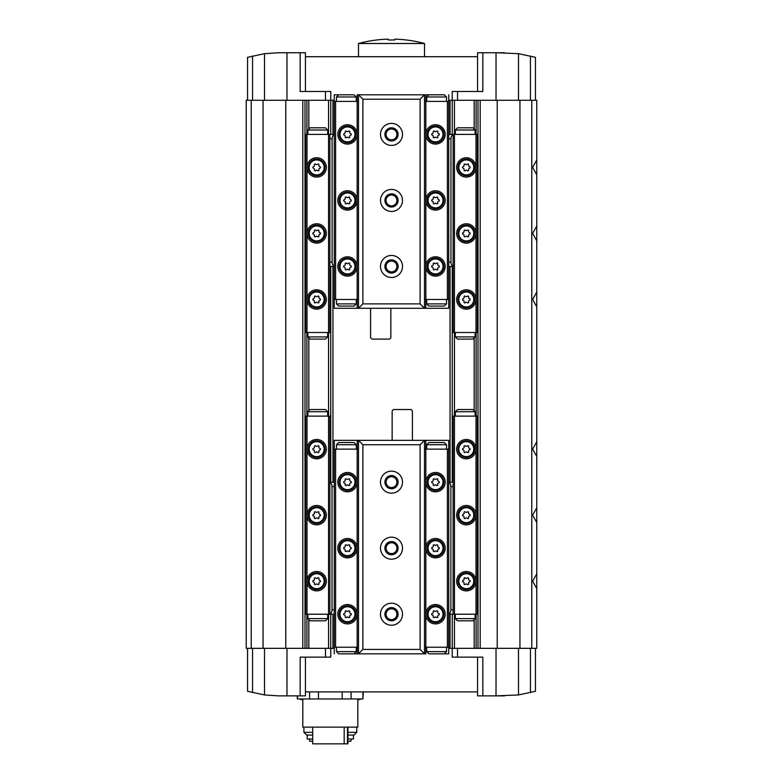 <?xml version="1.0" encoding="UTF-8"?>
<svg xmlns="http://www.w3.org/2000/svg" width="783" height="783" viewBox="0 0 783 783"><rect width="100%" height="100%" fill="white"/><g stroke="black" fill="none" stroke-linecap="round" stroke-linejoin="round"><path stroke-width="1.17" d="M450.049 134.412L450.049 100.293L448.728 100.293M334.272 100.293L246.234 100.293L246.234 648.334L251.226 648.334L251.226 100.293M531.774 648.334L531.774 100.293L536.766 100.293L536.766 433.733L536.766 100.293L536.766 160.065L532.636 167.396L536.766 174.785L536.766 226.091L532.636 233.422L536.766 240.812L536.766 292.118L532.636 299.458L536.766 306.838L536.766 441.788L532.636 449.119L536.766 456.499L536.766 507.815L532.636 515.145L536.766 522.525L536.766 573.841L532.636 581.172L536.766 588.562L536.766 648.334L448.728 648.334M334.272 648.334L332.951 648.334L332.951 614.215M312.711 727.123L312.711 743.85L347.926 743.85L347.926 727.123M347.466 727.123L347.466 743.85M344.177 727.123L344.177 743.85M302.806 699.836L299.184 698.955M357.821 699.836L361.443 698.955M297.295 695.872L297.295 698.955L297.706 695.872M362.921 691.908L362.921 698.955L342.171 698.955L342.171 691.908M351.068 698.955L351.068 691.908M362.921 698.955L363.332 691.908M247.555 100.293L247.555 57.345L264.507 53.665L278.376 52.755L286.979 52.755L278.376 52.755L286.979 52.755L286.979 100.293M247.555 648.334L247.555 691.272L264.507 694.952L278.376 695.872L286.979 695.872L278.376 695.872L286.979 695.872L286.979 648.334M504.624 52.755L496.021 52.755L518.493 53.665L535.445 57.345L535.445 100.293M504.624 695.872L496.021 695.872L518.493 694.952L535.445 691.272L535.445 648.334M305.439 91.494L305.439 52.755L286.979 52.755M496.021 648.334L496.021 695.872L477.561 695.872L477.561 657.133M496.021 100.293L496.021 52.755L477.561 52.755L477.561 91.494M482.837 52.755L482.837 91.494L452.222 91.494L452.222 100.293L450.049 100.293M531.774 100.293L452.222 100.293L452.251 134.412M477.561 691.908L305.439 691.908M482.837 695.872L482.837 657.133L452.222 657.133L452.251 614.215M305.439 657.133L305.439 695.872L300.163 695.872L300.163 657.133L330.778 657.133L330.778 648.334L251.226 648.334M300.163 695.872L286.979 695.872M330.749 614.215L330.749 648.334L332.951 648.334M536.766 648.334L536.766 464.554L536.766 648.334M536.766 159.938L536.766 174.903M536.766 225.964L536.766 240.929M536.766 292L536.766 306.838M536.766 456.626L536.766 441.661M536.766 507.687L536.766 522.653M536.766 573.714L536.766 588.679M536.766 433.733L536.766 464.554M478.002 648.334L478.002 100.293M452.251 482.162L452.251 266.465M330.749 482.162L330.749 266.465M330.749 134.412L330.778 91.494L300.163 91.494L300.163 52.755M304.998 648.334L304.998 100.293M305.439 56.719L477.561 56.719M302.806 698.955L302.806 727.123L357.821 727.123L357.821 698.955M342.171 698.955L318.466 698.955L318.466 691.908M297.706 698.955L318.466 698.955M309.559 698.955L309.559 691.908M309.628 739.005L309.628 741.207L312.711 741.207M347.926 741.207L350.999 741.207L350.999 739.005M307.2 735.051L307.2 739.005L312.711 739.005M347.926 739.005L353.427 739.005L353.427 735.051M312.711 732.35L303.902 732.35L306.603 735.051L312.711 735.051M347.926 735.051L354.024 735.051L356.725 732.35L356.725 727.123M347.926 732.35L356.725 732.35M303.902 732.35L303.902 727.123M358.487 43.505L424.513 43.505A126.004 126.004 0 0 0 394.798 39.15L394.798 39.962L388.202 39.962L388.202 39.15A126.004 126.004 0 0 0 358.487 43.505L358.487 56.719M476.015 416.125L476.015 449.139A9.68 9.68 0 0 1 466.335 458.828A9.68 9.68 0 0 1 456.646 449.139A9.68 9.68 0 0 1 466.335 439.459A9.68 9.68 0 0 1 476.015 449.139L476.015 515.175A9.68 9.68 0 0 1 466.335 524.855A9.68 9.68 0 0 1 456.646 515.175A9.68 9.68 0 0 1 466.335 505.485A9.68 9.68 0 0 1 476.015 515.175L476.015 581.201A9.68 9.68 0 0 1 466.335 590.881A9.68 9.68 0 0 1 456.646 581.201A9.68 9.68 0 0 1 466.335 571.512A9.68 9.68 0 0 1 476.015 581.201L476.015 614.215L477.336 614.215L477.336 416.125L453.122 416.125L453.122 614.215L448.728 614.215M476.015 614.215L454.443 614.215L454.443 332.491L453.122 332.491L453.122 134.412L454.443 134.412L454.443 332.491L477.336 332.491L477.336 134.412L476.015 134.412L476.015 332.491M454.443 648.334L454.443 614.215L453.122 614.215M306.985 416.125L305.664 416.125L305.664 614.215L306.985 614.215L306.985 416.125L328.557 416.125L328.557 332.491L305.664 332.491L305.664 134.412L306.985 134.412L306.985 332.491M334.272 614.215L329.878 614.215L329.878 416.125L328.557 416.125L328.557 614.215L306.985 614.215M329.878 614.215L328.557 614.215L328.557 648.334M306.985 515.175A9.68 9.68 0 0 1 316.665 505.485A9.68 9.68 0 0 1 326.354 515.175A9.68 9.68 0 0 1 316.665 524.855A9.68 9.68 0 0 1 306.985 515.175M306.985 449.139A9.68 9.68 0 0 1 316.665 439.459A9.68 9.68 0 0 1 326.354 449.139A9.68 9.68 0 0 1 316.665 458.828A9.68 9.68 0 0 1 306.985 449.139M306.985 581.201A9.68 9.68 0 0 1 316.665 571.512A9.68 9.68 0 0 1 326.354 581.201A9.68 9.68 0 0 1 316.665 590.881A9.68 9.68 0 0 1 306.985 581.201M476.015 167.425A9.68 9.68 0 0 0 466.335 157.735A9.68 9.68 0 0 0 456.646 167.425A9.68 9.68 0 0 0 466.335 177.105A9.68 9.68 0 0 0 476.015 167.425M476.015 299.478A9.68 9.68 0 0 0 466.335 289.798A9.68 9.68 0 0 0 456.646 299.478A9.68 9.68 0 0 0 466.335 309.168A9.68 9.68 0 0 0 476.015 299.478M476.015 233.451A9.68 9.68 0 0 0 466.335 223.762A9.68 9.68 0 0 0 456.646 233.451A9.68 9.68 0 0 0 466.335 243.131A9.68 9.68 0 0 0 476.015 233.451M476.015 134.412L454.443 134.412L454.443 100.293M328.557 100.293L328.557 134.412L329.878 134.412L329.878 332.491L328.557 332.491L328.557 134.412L306.985 134.412M306.985 167.425A9.68 9.68 0 0 0 316.665 177.105A9.68 9.68 0 0 0 326.354 167.425A9.68 9.68 0 0 0 316.665 157.735A9.68 9.68 0 0 0 306.985 167.425M306.985 233.451A9.68 9.68 0 0 0 316.665 243.131A9.68 9.68 0 0 0 326.354 233.451A9.68 9.68 0 0 0 316.665 223.762A9.68 9.68 0 0 0 306.985 233.451M306.985 299.478A9.68 9.68 0 0 0 316.665 309.168A9.68 9.68 0 0 0 326.354 299.478A9.68 9.68 0 0 0 316.665 289.798A9.68 9.68 0 0 0 306.985 299.478M455.324 134.412L455.324 130.007L475.134 130.007L475.134 134.412M455.324 130.007L457.526 127.805L472.932 127.805L475.134 130.007M475.134 336.896L455.324 336.896L457.526 339.098L472.932 339.098L475.134 336.896L475.134 332.491M455.324 336.896L455.324 332.491M455.324 416.125L455.324 411.731L475.134 411.731L475.134 416.125M455.324 411.731L457.526 409.529L472.932 409.529L475.134 411.731M475.134 618.619L455.324 618.619L457.526 620.821L472.932 620.821L475.134 618.619L475.134 614.215M455.324 618.619L455.324 614.215M466.335 440.78A8.368 8.368 0 0 1 473.578 453.328A8.368 8.368 0 0 1 459.092 453.328A8.368 8.368 0 0 1 466.335 440.78A8.368 8.368 0 0 1 473.578 453.328A8.368 8.368 0 0 1 459.092 453.328A8.368 8.368 0 0 1 466.335 440.78M465.356 445.948A0.773 0.773 0 0 0 464.055 446.692A1.351 1.351 0 0 1 463.076 448.395A0.773 0.773 0 0 0 463.076 449.892A1.351 1.351 0 0 1 464.055 451.595A0.773 0.773 0 0 0 465.356 452.339A1.351 1.351 0 0 1 467.314 452.339A0.773 0.773 0 0 0 468.616 451.595A1.351 1.351 0 0 1 469.594 449.892A0.773 0.773 0 0 0 469.594 448.395A1.351 1.351 0 0 1 468.616 446.692A0.773 0.773 0 0 0 467.314 445.948A1.351 1.351 0 0 1 465.356 445.948M466.335 506.807A8.368 8.368 0 0 1 473.578 519.354A8.368 8.368 0 0 1 459.092 519.354A8.368 8.368 0 0 1 466.335 506.807A8.368 8.368 0 0 1 473.578 519.354A8.368 8.368 0 0 1 459.092 519.354A8.368 8.368 0 0 1 466.335 506.807M465.356 511.974A0.773 0.773 0 0 0 464.055 512.728A1.351 1.351 0 0 1 463.076 514.421A0.773 0.773 0 0 0 463.076 515.919A1.351 1.351 0 0 1 464.055 517.622A0.773 0.773 0 0 0 465.356 518.366A1.351 1.351 0 0 1 467.314 518.366A0.773 0.773 0 0 0 468.616 517.622A1.351 1.351 0 0 1 469.594 515.919A0.773 0.773 0 0 0 469.594 514.421A1.351 1.351 0 0 1 468.616 512.728A0.773 0.773 0 0 0 467.314 511.974A1.351 1.351 0 0 1 465.356 511.974M466.335 572.833A8.368 8.368 0 0 1 473.578 585.381A8.368 8.368 0 0 1 459.092 585.381A8.368 8.368 0 0 1 466.335 572.833A8.368 8.368 0 0 1 473.578 585.381A8.368 8.368 0 0 1 459.092 585.381A8.368 8.368 0 0 1 466.335 572.833M465.356 578.001A0.773 0.773 0 0 0 464.055 578.754A1.351 1.351 0 0 1 463.076 580.448A0.773 0.773 0 0 0 463.076 581.945A1.351 1.351 0 0 1 464.055 583.648A0.773 0.773 0 0 0 465.356 584.402A1.351 1.351 0 0 1 467.314 584.402A0.773 0.773 0 0 0 468.616 583.648A1.351 1.351 0 0 1 469.594 581.945A0.773 0.773 0 0 0 469.594 580.448A1.351 1.351 0 0 1 468.616 578.754A0.773 0.773 0 0 0 467.314 578.001A1.351 1.351 0 0 1 465.356 578.001M466.335 291.119A8.368 8.368 0 0 1 473.578 303.657A8.368 8.368 0 0 1 459.092 303.657A8.368 8.368 0 0 1 466.335 291.119A8.368 8.368 0 0 1 473.578 303.657A8.368 8.368 0 0 1 459.092 303.657A8.368 8.368 0 0 1 466.335 291.119M465.356 296.277A0.773 0.773 0 0 0 464.055 297.031A1.351 1.351 0 0 1 463.076 298.734A0.773 0.773 0 0 0 463.076 300.232A1.351 1.351 0 0 1 464.055 301.925A0.773 0.773 0 0 0 465.356 302.678A1.351 1.351 0 0 1 467.314 302.678A0.773 0.773 0 0 0 468.616 301.925A1.351 1.351 0 0 1 469.594 300.232A0.773 0.773 0 0 0 469.594 298.734A1.351 1.351 0 0 1 468.616 297.031A0.773 0.773 0 0 0 467.314 296.277A1.351 1.351 0 0 1 465.356 296.277M466.335 225.083A8.368 8.368 0 0 1 473.578 237.631A8.368 8.368 0 0 1 459.092 237.631A8.368 8.368 0 0 1 466.335 225.083A8.368 8.368 0 0 1 473.578 237.631A8.368 8.368 0 0 1 459.092 237.631A8.368 8.368 0 0 1 466.335 225.083M465.356 230.251A0.773 0.773 0 0 0 464.055 231.005A1.351 1.351 0 0 1 463.076 232.698A0.773 0.773 0 0 0 463.076 234.195A1.351 1.351 0 0 1 464.055 235.898A0.773 0.773 0 0 0 465.356 236.652A1.351 1.351 0 0 1 467.314 236.652A0.773 0.773 0 0 0 468.616 235.898A1.351 1.351 0 0 1 469.594 234.195A0.773 0.773 0 0 0 469.594 232.698A1.351 1.351 0 0 1 468.616 231.005A0.773 0.773 0 0 0 467.314 230.251A1.351 1.351 0 0 1 465.356 230.251M466.335 159.057A8.368 8.368 0 0 1 473.578 171.604A8.368 8.368 0 0 1 459.092 171.604A8.368 8.368 0 0 1 466.335 159.057A8.368 8.368 0 0 1 473.578 171.604A8.368 8.368 0 0 1 459.092 171.604A8.368 8.368 0 0 1 466.335 159.057M465.356 164.224A0.773 0.773 0 0 0 464.055 164.978A1.351 1.351 0 0 1 463.076 166.671A0.773 0.773 0 0 0 463.076 168.169A1.351 1.351 0 0 1 464.055 169.872A0.773 0.773 0 0 0 465.356 170.616A1.351 1.351 0 0 1 467.314 170.616A0.773 0.773 0 0 0 468.616 169.872A1.351 1.351 0 0 1 469.594 168.169A0.773 0.773 0 0 0 469.594 166.671A1.351 1.351 0 0 1 468.616 164.978A0.773 0.773 0 0 0 467.314 164.224A1.351 1.351 0 0 1 465.356 164.224M307.866 134.412L307.866 130.007L327.676 130.007L327.676 134.412M307.866 130.007L310.068 127.805L325.474 127.805L327.676 130.007M327.676 336.896L307.866 336.896L310.068 339.098L325.474 339.098L327.676 336.896L327.676 332.491M307.866 336.896L307.866 332.491M307.866 416.125L307.866 411.731L327.676 411.731L327.676 416.125M307.866 411.731L310.068 409.529L325.474 409.529L327.676 411.731M327.676 618.619L307.866 618.619L310.068 620.821L325.474 620.821L327.676 618.619L327.676 614.215M307.866 618.619L307.866 614.215M316.665 440.78A8.368 8.368 0 0 1 323.908 453.328A8.368 8.368 0 0 1 309.422 453.328A8.368 8.368 0 0 1 316.665 440.78A8.368 8.368 0 0 1 323.908 453.328A8.368 8.368 0 0 1 309.422 453.328A8.368 8.368 0 0 1 316.665 440.78M315.686 445.948A0.773 0.773 0 0 0 314.384 446.692A1.351 1.351 0 0 1 313.406 448.395A0.773 0.773 0 0 0 313.406 449.892A1.351 1.351 0 0 1 314.384 451.595A0.773 0.773 0 0 0 315.686 452.339A1.351 1.351 0 0 1 317.644 452.339A0.773 0.773 0 0 0 318.945 451.595A1.351 1.351 0 0 1 319.924 449.892A0.773 0.773 0 0 0 319.924 448.395A1.351 1.351 0 0 1 318.945 446.692A0.773 0.773 0 0 0 317.644 445.948A1.351 1.351 0 0 1 315.686 445.948M316.665 506.807A8.368 8.368 0 0 1 323.908 519.354A8.368 8.368 0 0 1 309.422 519.354A8.368 8.368 0 0 1 316.665 506.807A8.368 8.368 0 0 1 323.908 519.354A8.368 8.368 0 0 1 309.422 519.354A8.368 8.368 0 0 1 316.665 506.807M315.686 511.974A0.773 0.773 0 0 0 314.384 512.728A1.351 1.351 0 0 1 313.406 514.421A0.773 0.773 0 0 0 313.406 515.919A1.351 1.351 0 0 1 314.384 517.622A0.773 0.773 0 0 0 315.686 518.366A1.351 1.351 0 0 1 317.644 518.366A0.773 0.773 0 0 0 318.945 517.622A1.351 1.351 0 0 1 319.924 515.919A0.773 0.773 0 0 0 319.924 514.421A1.351 1.351 0 0 1 318.945 512.728A0.773 0.773 0 0 0 317.644 511.974A1.351 1.351 0 0 1 315.686 511.974M316.665 572.833A8.368 8.368 0 0 1 323.908 585.381A8.368 8.368 0 0 1 309.422 585.381A8.368 8.368 0 0 1 316.665 572.833A8.368 8.368 0 0 1 323.908 585.381A8.368 8.368 0 0 1 309.422 585.381A8.368 8.368 0 0 1 316.665 572.833M315.686 578.001A0.773 0.773 0 0 0 314.384 578.754A1.351 1.351 0 0 1 313.406 580.448A0.773 0.773 0 0 0 313.406 581.945A1.351 1.351 0 0 1 314.384 583.648A0.773 0.773 0 0 0 315.686 584.402A1.351 1.351 0 0 1 317.644 584.402A0.773 0.773 0 0 0 318.945 583.648A1.351 1.351 0 0 1 319.924 581.945A0.773 0.773 0 0 0 319.924 580.448A1.351 1.351 0 0 1 318.945 578.754A0.773 0.773 0 0 0 317.644 578.001A1.351 1.351 0 0 1 315.686 578.001M316.665 291.119A8.368 8.368 0 0 1 323.908 303.657A8.368 8.368 0 0 1 309.422 303.657A8.368 8.368 0 0 1 316.665 291.119A8.368 8.368 0 0 1 323.908 303.657A8.368 8.368 0 0 1 309.422 303.657A8.368 8.368 0 0 1 316.665 291.119M315.686 296.277A0.773 0.773 0 0 0 314.384 297.031A1.351 1.351 0 0 1 313.406 298.734A0.773 0.773 0 0 0 313.406 300.232A1.351 1.351 0 0 1 314.384 301.925A0.773 0.773 0 0 0 315.686 302.678A1.351 1.351 0 0 1 317.644 302.678A0.773 0.773 0 0 0 318.945 301.925A1.351 1.351 0 0 1 319.924 300.232A0.773 0.773 0 0 0 319.924 298.734A1.351 1.351 0 0 1 318.945 297.031A0.773 0.773 0 0 0 317.644 296.277A1.351 1.351 0 0 1 315.686 296.277M316.665 225.083A8.368 8.368 0 0 1 323.908 237.631A8.368 8.368 0 0 1 309.422 237.631A8.368 8.368 0 0 1 316.665 225.083A8.368 8.368 0 0 1 323.908 237.631A8.368 8.368 0 0 1 309.422 237.631A8.368 8.368 0 0 1 316.665 225.083M315.686 230.251A0.773 0.773 0 0 0 314.384 231.005A1.351 1.351 0 0 1 313.406 232.698A0.773 0.773 0 0 0 313.406 234.195A1.351 1.351 0 0 1 314.384 235.898A0.773 0.773 0 0 0 315.686 236.652A1.351 1.351 0 0 1 317.644 236.652A0.773 0.773 0 0 0 318.945 235.898A1.351 1.351 0 0 1 319.924 234.195A0.773 0.773 0 0 0 319.924 232.698A1.351 1.351 0 0 1 318.945 231.005A0.773 0.773 0 0 0 317.644 230.251A1.351 1.351 0 0 1 315.686 230.251M316.665 159.057A8.368 8.368 0 0 1 323.908 171.604A8.368 8.368 0 0 1 309.422 171.604A8.368 8.368 0 0 1 316.665 159.057A8.368 8.368 0 0 1 323.908 171.604A8.368 8.368 0 0 1 309.422 171.604A8.368 8.368 0 0 1 316.665 159.057M315.686 164.224A0.773 0.773 0 0 0 314.384 164.978A1.351 1.351 0 0 1 313.406 166.671A0.773 0.773 0 0 0 313.406 168.169A1.351 1.351 0 0 1 314.384 169.872A0.773 0.773 0 0 0 315.686 170.616A1.351 1.351 0 0 1 317.644 170.616A0.773 0.773 0 0 0 318.945 169.872A1.351 1.351 0 0 1 319.924 168.169A0.773 0.773 0 0 0 319.924 166.671A1.351 1.351 0 0 1 318.945 164.978A0.773 0.773 0 0 0 317.644 164.224A1.351 1.351 0 0 1 315.686 164.224M444.323 653.834L446.525 651.632L426.715 651.632L428.918 653.834L448.728 653.834L448.728 440.34L358.487 440.34L362.891 444.744L420.109 444.744L424.513 440.34L424.513 653.834L420.109 649.43L420.109 444.744M358.487 449.139L357.165 449.139L357.165 440.34L334.272 440.34L334.272 449.139L335.594 449.139L335.594 647.228L334.272 647.228L334.272 449.139M357.165 440.34L358.487 440.34L358.487 653.834L362.891 649.43L362.891 444.744M391.5 471.151A11.001 11.001 0 0 1 401.033 487.662A11.001 11.001 0 0 1 381.967 487.662A11.001 11.001 0 0 1 391.5 471.151M391.5 537.177A11.001 11.001 0 0 1 401.033 553.689A11.001 11.001 0 0 1 381.967 553.689A11.001 11.001 0 0 1 391.5 537.177M391.5 603.213A11.001 11.001 0 0 1 401.033 619.715A11.001 11.001 0 0 1 381.967 619.715A11.001 11.001 0 0 1 391.5 603.213M420.109 649.43L362.891 649.43M448.728 647.228L425.835 647.228L425.835 653.834L354.082 653.834L356.285 651.632L356.285 647.228M334.272 653.834L334.272 647.228M412.406 440.34L412.406 410.85L411.085 409.529L393.477 409.529L392.156 410.85L392.156 440.34M391.5 607.608A6.607 6.607 0 0 1 397.216 617.513A6.607 6.607 0 0 1 385.784 617.513A6.607 6.607 0 0 1 391.5 607.608M391.5 608.802A5.412 5.412 0 0 1 396.188 616.916A5.412 5.412 0 0 1 386.812 616.916A5.412 5.412 0 0 1 391.5 608.802M391.5 541.582A6.607 6.607 0 0 1 397.216 551.486A6.607 6.607 0 0 1 385.784 551.486A6.607 6.607 0 0 1 391.5 541.582M391.5 542.776A5.412 5.412 0 0 1 396.188 550.889A5.412 5.412 0 0 1 386.812 550.889A5.412 5.412 0 0 1 391.5 542.776M391.5 475.555A6.607 6.607 0 0 1 397.216 485.46A6.607 6.607 0 0 1 385.784 485.46A6.607 6.607 0 0 1 391.5 475.555M391.5 476.749A5.412 5.412 0 0 1 396.188 484.863A5.412 5.412 0 0 1 386.812 484.863A5.412 5.412 0 0 1 391.5 476.749M448.728 449.139L424.513 449.139M447.406 647.228L447.406 449.139M424.513 647.228L425.835 647.228L425.835 614.215A9.68 9.68 0 0 1 435.514 604.535A9.68 9.68 0 0 1 445.204 614.215A9.68 9.68 0 0 1 435.514 623.894A9.68 9.68 0 0 1 425.835 614.215L425.835 548.188A9.68 9.68 0 0 1 435.514 538.498A9.68 9.68 0 0 1 445.204 548.188A9.68 9.68 0 0 1 435.514 557.868A9.68 9.68 0 0 1 425.835 548.188L425.835 482.162A9.68 9.68 0 0 1 435.514 472.472A9.68 9.68 0 0 1 445.204 482.162A9.68 9.68 0 0 1 435.514 491.841A9.68 9.68 0 0 1 425.835 482.162L425.835 440.34M358.487 647.228L357.165 647.228L357.165 449.139L335.594 449.139M357.165 548.188A9.68 9.68 0 0 1 347.486 557.868A9.68 9.68 0 0 1 337.796 548.188A9.68 9.68 0 0 1 347.486 538.498A9.68 9.68 0 0 1 357.165 548.188M357.165 614.215A9.68 9.68 0 0 1 347.486 623.894A9.68 9.68 0 0 1 337.796 614.215A9.68 9.68 0 0 1 347.486 604.535A9.68 9.68 0 0 1 357.165 614.215M357.165 482.162A9.68 9.68 0 0 1 347.486 491.841A9.68 9.68 0 0 1 337.796 482.162A9.68 9.68 0 0 1 347.486 472.472A9.68 9.68 0 0 1 357.165 482.162M357.165 653.834L357.165 647.228L335.594 647.228M426.715 449.139L426.715 444.744L446.525 444.744L446.525 449.139M426.715 444.744L428.918 442.542L444.323 442.542L446.525 444.744M426.715 651.632L426.715 647.228M336.475 449.139L336.475 444.744L356.285 444.744L356.285 449.139M336.475 444.744L338.677 442.542L354.082 442.542L356.285 444.744M356.285 651.632L336.475 651.632L338.677 653.834L354.082 653.834M336.475 651.632L336.475 647.228M435.514 605.846A8.368 8.368 0 0 1 442.757 618.394A8.368 8.368 0 0 1 428.272 618.394A8.368 8.368 0 0 1 435.514 605.846A8.368 8.368 0 0 1 442.757 618.394A8.368 8.368 0 0 1 428.272 618.394A8.368 8.368 0 0 1 435.514 605.846M434.536 611.014A0.773 0.773 0 0 0 433.244 611.768A1.351 1.351 0 0 1 432.255 613.461A0.773 0.773 0 0 0 432.255 614.968A1.351 1.351 0 0 1 433.244 616.661A0.773 0.773 0 0 0 434.536 617.415A1.351 1.351 0 0 1 436.503 617.415A0.773 0.773 0 0 0 437.795 616.661A1.351 1.351 0 0 1 438.774 614.968A0.773 0.773 0 0 0 438.774 613.461A1.351 1.351 0 0 1 437.795 611.768A0.773 0.773 0 0 0 436.503 611.014A1.351 1.351 0 0 1 434.536 611.014M435.514 539.82A8.368 8.368 0 0 1 442.757 552.367A8.368 8.368 0 0 1 428.272 552.367A8.368 8.368 0 0 1 435.514 539.82A8.368 8.368 0 0 1 442.757 552.367A8.368 8.368 0 0 1 428.272 552.367A8.368 8.368 0 0 1 435.514 539.82M434.536 544.988A0.773 0.773 0 0 0 433.244 545.741A1.351 1.351 0 0 1 432.255 547.434A0.773 0.773 0 0 0 432.255 548.932A1.351 1.351 0 0 1 433.244 550.635A0.773 0.773 0 0 0 434.536 551.379A1.351 1.351 0 0 1 436.503 551.379A0.773 0.773 0 0 0 437.795 550.635A1.351 1.351 0 0 1 438.774 548.932A0.773 0.773 0 0 0 438.774 547.434A1.351 1.351 0 0 1 437.795 545.741A0.773 0.773 0 0 0 436.503 544.988A1.351 1.351 0 0 1 434.536 544.988M435.514 473.793A8.368 8.368 0 0 1 442.757 486.341A8.368 8.368 0 0 1 428.272 486.341A8.368 8.368 0 0 1 435.514 473.793A8.368 8.368 0 0 1 442.757 486.341A8.368 8.368 0 0 1 428.272 486.341A8.368 8.368 0 0 1 435.514 473.793M434.536 478.961A0.773 0.773 0 0 0 433.244 479.705A1.351 1.351 0 0 1 432.255 481.408A0.773 0.773 0 0 0 432.255 482.905A1.351 1.351 0 0 1 433.244 484.608A0.773 0.773 0 0 0 434.536 485.352A1.351 1.351 0 0 1 436.503 485.352A0.773 0.773 0 0 0 437.795 484.608A1.351 1.351 0 0 1 438.774 482.905A0.773 0.773 0 0 0 438.774 481.408A1.351 1.351 0 0 1 437.795 479.705A0.773 0.773 0 0 0 436.503 478.961A1.351 1.351 0 0 1 434.536 478.961M347.486 605.846A8.368 8.368 0 0 1 354.728 618.394A8.368 8.368 0 0 1 340.243 618.394A8.368 8.368 0 0 1 347.486 605.846A8.368 8.368 0 0 1 354.728 618.394A8.368 8.368 0 0 1 340.243 618.394A8.368 8.368 0 0 1 347.486 605.846M346.497 611.014A0.773 0.773 0 0 0 345.205 611.768A1.351 1.351 0 0 1 344.226 613.461A0.773 0.773 0 0 0 344.226 614.968A1.351 1.351 0 0 1 345.205 616.661A0.773 0.773 0 0 0 346.497 617.415A1.351 1.351 0 0 1 348.464 617.415A0.773 0.773 0 0 0 349.756 616.661A1.351 1.351 0 0 1 350.745 614.968A0.773 0.773 0 0 0 350.745 613.461A1.351 1.351 0 0 1 349.756 611.768A0.773 0.773 0 0 0 348.464 611.014A1.351 1.351 0 0 1 346.497 611.014M347.486 539.82A8.368 8.368 0 0 1 354.728 552.367A8.368 8.368 0 0 1 340.243 552.367A8.368 8.368 0 0 1 347.486 539.82A8.368 8.368 0 0 1 354.728 552.367A8.368 8.368 0 0 1 340.243 552.367A8.368 8.368 0 0 1 347.486 539.82M346.497 544.988A0.773 0.773 0 0 0 345.205 545.741A1.351 1.351 0 0 1 344.226 547.434A0.773 0.773 0 0 0 344.226 548.932A1.351 1.351 0 0 1 345.205 550.635A0.773 0.773 0 0 0 346.497 551.379A1.351 1.351 0 0 1 348.464 551.379A0.773 0.773 0 0 0 349.756 550.635A1.351 1.351 0 0 1 350.745 548.932A0.773 0.773 0 0 0 350.745 547.434A1.351 1.351 0 0 1 349.756 545.741A0.773 0.773 0 0 0 348.464 544.988A1.351 1.351 0 0 1 346.497 544.988M347.486 473.793A8.368 8.368 0 0 1 354.728 486.341A8.368 8.368 0 0 1 340.243 486.341A8.368 8.368 0 0 1 347.486 473.793A8.368 8.368 0 0 1 354.728 486.341A8.368 8.368 0 0 1 340.243 486.341A8.368 8.368 0 0 1 347.486 473.793M346.497 478.961A0.773 0.773 0 0 0 345.205 479.705A1.351 1.351 0 0 1 344.226 481.408A0.773 0.773 0 0 0 344.226 482.905A1.351 1.351 0 0 1 345.205 484.608A0.773 0.773 0 0 0 346.497 485.352A1.351 1.351 0 0 1 348.464 485.352A0.773 0.773 0 0 0 349.756 484.608A1.351 1.351 0 0 1 350.745 482.905A0.773 0.773 0 0 0 350.745 481.408A1.351 1.351 0 0 1 349.756 479.705A0.773 0.773 0 0 0 348.464 478.961A1.351 1.351 0 0 1 346.497 478.961M448.728 482.367A4.404 3.112 90 0 1 450.891 486.556L450.891 609.81A4.404 3.112 90 0 1 448.728 614.009M329.878 482.367A4.404 3.112 90 0 1 332.041 486.556L332.041 609.81A4.404 3.112 90 0 1 329.878 614.009M338.677 94.792L336.475 96.994L356.285 96.994L354.082 94.792L334.272 94.792L334.272 308.287L424.513 308.287L420.109 303.882L362.891 303.882L358.487 308.287L358.487 94.792L362.891 99.196L362.891 303.882M424.513 299.478L425.835 299.478L425.835 308.287L448.728 308.287L448.728 299.478L447.406 299.478L447.406 101.389L448.728 101.389L448.728 299.478M425.835 308.287L424.513 308.287L424.513 94.792L420.109 99.196L420.109 303.882M391.5 277.466A11.001 11.001 0 0 1 381.967 260.964A11.001 11.001 0 0 1 401.033 260.964A11.001 11.001 0 0 1 391.5 277.466M391.5 211.439A11.001 11.001 0 0 1 381.967 194.938A11.001 11.001 0 0 1 401.033 194.938A11.001 11.001 0 0 1 391.5 211.439M391.5 145.413A11.001 11.001 0 0 1 381.967 128.901A11.001 11.001 0 0 1 401.033 128.901A11.001 11.001 0 0 1 391.5 145.413M362.891 99.196L420.109 99.196M334.272 101.389L357.165 101.389L357.165 94.792L428.918 94.792L426.715 96.994L426.715 101.389M448.728 94.792L448.728 101.389M370.594 308.287L370.594 337.776L371.915 339.098L389.523 339.098L390.844 337.776L390.844 308.287M391.5 141.009A6.607 6.607 0 0 1 385.784 131.104A6.607 6.607 0 0 1 397.216 131.104A6.607 6.607 0 0 1 391.5 141.009M391.5 139.824A5.412 5.412 0 0 1 386.812 131.701A5.412 5.412 0 0 1 396.188 131.701A5.412 5.412 0 0 1 391.5 139.824M391.5 207.035A6.607 6.607 0 0 1 385.784 197.13A6.607 6.607 0 0 1 397.216 197.13A6.607 6.607 0 0 1 391.5 207.035M391.5 205.851A5.412 5.412 0 0 1 386.812 197.727A5.412 5.412 0 0 1 396.188 197.727A5.412 5.412 0 0 1 391.5 205.851M391.5 273.071A6.607 6.607 0 0 1 385.784 263.166A6.607 6.607 0 0 1 397.216 263.166A6.607 6.607 0 0 1 391.5 273.071M391.5 271.877A5.412 5.412 0 0 1 386.812 263.763A5.412 5.412 0 0 1 396.188 263.763A5.412 5.412 0 0 1 391.5 271.877M334.272 299.478L358.487 299.478M335.594 101.389L335.594 299.478M358.487 101.389L357.165 101.389L357.165 134.412A9.68 9.68 0 0 1 347.486 144.092A9.68 9.68 0 0 1 337.796 134.412A9.68 9.68 0 0 1 347.486 124.722A9.68 9.68 0 0 1 357.165 134.412L357.165 200.438A9.68 9.68 0 0 1 347.486 210.118A9.68 9.68 0 0 1 337.796 200.438A9.68 9.68 0 0 1 347.486 190.749A9.68 9.68 0 0 1 357.165 200.438L357.165 266.465A9.68 9.68 0 0 1 347.486 276.145A9.68 9.68 0 0 1 337.796 266.465A9.68 9.68 0 0 1 347.486 256.785A9.68 9.68 0 0 1 357.165 266.465L357.165 308.287M424.513 101.389L425.835 101.389L425.835 299.478L447.406 299.478M425.835 200.438A9.68 9.68 0 0 1 435.514 190.749A9.68 9.68 0 0 1 445.204 200.438A9.68 9.68 0 0 1 435.514 210.118A9.68 9.68 0 0 1 425.835 200.438M425.835 134.412A9.68 9.68 0 0 1 435.514 124.722A9.68 9.68 0 0 1 445.204 134.412A9.68 9.68 0 0 1 435.514 144.092A9.68 9.68 0 0 1 425.835 134.412M425.835 266.465A9.68 9.68 0 0 1 435.514 256.785A9.68 9.68 0 0 1 445.204 266.465A9.68 9.68 0 0 1 435.514 276.145A9.68 9.68 0 0 1 425.835 266.465M425.835 94.792L425.835 101.389L447.406 101.389M356.285 299.478L356.285 303.882L336.475 303.882L336.475 299.478M356.285 303.882L354.082 306.084L338.677 306.084L336.475 303.882M356.285 96.994L356.285 101.389M446.525 299.478L446.525 303.882L426.715 303.882L426.715 299.478M446.525 303.882L444.323 306.084L428.918 306.084L426.715 303.882M426.715 96.994L446.525 96.994L444.323 94.792L428.918 94.792M446.525 96.994L446.525 101.389M347.486 142.77A8.368 8.368 0 0 1 340.243 130.223A8.368 8.368 0 0 1 354.728 130.223A8.368 8.368 0 0 1 347.486 142.77A8.368 8.368 0 0 1 340.243 130.223A8.368 8.368 0 0 1 354.728 130.223A8.368 8.368 0 0 1 347.486 142.77M348.464 137.602A0.773 0.773 0 0 0 349.756 136.859A1.351 1.351 0 0 1 350.745 135.156A0.773 0.773 0 0 0 350.745 133.658A1.351 1.351 0 0 1 349.756 131.965A0.773 0.773 0 0 0 348.464 131.211A1.351 1.351 0 0 1 346.497 131.211A0.773 0.773 0 0 0 345.205 131.965A1.351 1.351 0 0 1 344.226 133.658A0.773 0.773 0 0 0 344.226 135.156A1.351 1.351 0 0 1 345.205 136.859A0.773 0.773 0 0 0 346.497 137.602A1.351 1.351 0 0 1 348.464 137.602M347.486 208.797A8.368 8.368 0 0 1 340.243 196.259A8.368 8.368 0 0 1 354.728 196.259A8.368 8.368 0 0 1 347.486 208.797A8.368 8.368 0 0 1 340.243 196.259A8.368 8.368 0 0 1 354.728 196.259A8.368 8.368 0 0 1 347.486 208.797M348.464 203.629A0.773 0.773 0 0 0 349.756 202.885A1.351 1.351 0 0 1 350.745 201.182A0.773 0.773 0 0 0 350.745 199.685A1.351 1.351 0 0 1 349.756 197.991A0.773 0.773 0 0 0 348.464 197.238A1.351 1.351 0 0 1 346.497 197.238A0.773 0.773 0 0 0 345.205 197.991A1.351 1.351 0 0 1 344.226 199.685A0.773 0.773 0 0 0 344.226 201.182A1.351 1.351 0 0 1 345.205 202.885A0.773 0.773 0 0 0 346.497 203.629A1.351 1.351 0 0 1 348.464 203.629M347.486 274.833A8.368 8.368 0 0 1 340.243 262.285A8.368 8.368 0 0 1 354.728 262.285A8.368 8.368 0 0 1 347.486 274.833A8.368 8.368 0 0 1 340.243 262.285A8.368 8.368 0 0 1 354.728 262.285A8.368 8.368 0 0 1 347.486 274.833M348.464 269.665A0.773 0.773 0 0 0 349.756 268.912A1.351 1.351 0 0 1 350.745 267.218A0.773 0.773 0 0 0 350.745 265.711A1.351 1.351 0 0 1 349.756 264.018A0.773 0.773 0 0 0 348.464 263.264A1.351 1.351 0 0 1 346.497 263.264A0.773 0.773 0 0 0 345.205 264.018A1.351 1.351 0 0 1 344.226 265.711A0.773 0.773 0 0 0 344.226 267.218A1.351 1.351 0 0 1 345.205 268.912A0.773 0.773 0 0 0 346.497 269.665A1.351 1.351 0 0 1 348.464 269.665M435.514 142.77A8.368 8.368 0 0 1 428.272 130.223A8.368 8.368 0 0 1 442.757 130.223A8.368 8.368 0 0 1 435.514 142.77A8.368 8.368 0 0 1 428.272 130.223A8.368 8.368 0 0 1 442.757 130.223A8.368 8.368 0 0 1 435.514 142.77M436.503 137.602A0.773 0.773 0 0 0 437.795 136.859A1.351 1.351 0 0 1 438.774 135.156A0.773 0.773 0 0 0 438.774 133.658A1.351 1.351 0 0 1 437.795 131.965A0.773 0.773 0 0 0 436.503 131.211A1.351 1.351 0 0 1 434.536 131.211A0.773 0.773 0 0 0 433.244 131.965A1.351 1.351 0 0 1 432.255 133.658A0.773 0.773 0 0 0 432.255 135.156A1.351 1.351 0 0 1 433.244 136.859A0.773 0.773 0 0 0 434.536 137.602A1.351 1.351 0 0 1 436.503 137.602M435.514 208.797A8.368 8.368 0 0 1 428.272 196.259A8.368 8.368 0 0 1 442.757 196.259A8.368 8.368 0 0 1 435.514 208.797A8.368 8.368 0 0 1 428.272 196.259A8.368 8.368 0 0 1 442.757 196.259A8.368 8.368 0 0 1 435.514 208.797M436.503 203.629A0.773 0.773 0 0 0 437.795 202.885A1.351 1.351 0 0 1 438.774 201.182A0.773 0.773 0 0 0 438.774 199.685A1.351 1.351 0 0 1 437.795 197.991A0.773 0.773 0 0 0 436.503 197.238A1.351 1.351 0 0 1 434.536 197.238A0.773 0.773 0 0 0 433.244 197.991A1.351 1.351 0 0 1 432.255 199.685A0.773 0.773 0 0 0 432.255 201.182A1.351 1.351 0 0 1 433.244 202.885A0.773 0.773 0 0 0 434.536 203.629A1.351 1.351 0 0 1 436.503 203.629M435.514 274.833A8.368 8.368 0 0 1 428.272 262.285A8.368 8.368 0 0 1 442.757 262.285A8.368 8.368 0 0 1 435.514 274.833A8.368 8.368 0 0 1 428.272 262.285A8.368 8.368 0 0 1 442.757 262.285A8.368 8.368 0 0 1 435.514 274.833M436.503 269.665A0.773 0.773 0 0 0 437.795 268.912A1.351 1.351 0 0 1 438.774 267.218A0.773 0.773 0 0 0 438.774 265.711A1.351 1.351 0 0 1 437.795 264.018A0.773 0.773 0 0 0 436.503 263.264A1.351 1.351 0 0 1 434.536 263.264A0.773 0.773 0 0 0 433.244 264.018A1.351 1.351 0 0 1 432.255 265.711A0.773 0.773 0 0 0 432.255 267.218A1.351 1.351 0 0 1 433.244 268.912A0.773 0.773 0 0 0 434.536 269.665A1.351 1.351 0 0 1 436.503 269.665M334.272 266.259A4.404 3.112 -90 0 1 332.109 262.06L332.109 138.806A4.404 3.112 -90 0 1 334.272 134.617M453.122 266.259A4.404 3.112 -90 0 1 450.959 262.06L450.959 138.806A4.404 3.112 -90 0 1 453.122 134.617M332.951 482.162L332.951 266.465M332.951 134.412L332.951 100.293M450.049 648.334L450.049 614.215M450.049 482.162L450.049 266.465M308.815 129.058L308.815 100.293M474.185 129.058L474.185 100.293M308.815 410.772L308.815 337.845M474.185 410.772L474.185 337.845M457.507 91.494L457.507 100.293M457.507 657.133L457.507 648.334M325.493 657.133L325.493 648.334M519.941 648.334L519.941 100.293M497.215 648.334L497.215 100.293M480.194 648.334L480.194 100.293M476.093 648.334L476.093 614.215M476.093 416.125L476.093 332.491M476.093 134.412L476.093 100.293M474.185 648.334L474.185 619.568M308.815 648.334L308.815 619.568M306.907 648.334L306.907 614.215M306.907 416.125L306.907 332.491M306.907 134.412L306.907 100.293M302.806 648.334L302.806 100.293M285.785 648.334L285.785 100.293M263.059 648.334L263.059 100.293M252.557 692.671L252.557 648.334M530.443 692.671L530.443 648.334M518.493 694.952L518.493 648.334M264.507 694.952L264.507 648.334M252.557 55.955L252.557 100.293M530.443 55.955L530.443 100.293M518.493 53.665L518.493 100.293M325.493 91.494L325.493 100.293M264.507 53.665L264.507 100.293M466.335 441.661A7.487 7.487 0 0 1 472.815 452.887A7.487 7.487 0 0 1 459.856 452.887A7.487 7.487 0 0 1 466.335 441.661M466.335 507.687A7.487 7.487 0 0 1 472.815 518.914A7.487 7.487 0 0 1 459.856 518.914A7.487 7.487 0 0 1 466.335 507.687M466.335 573.714A7.487 7.487 0 0 1 472.815 584.94A7.487 7.487 0 0 1 459.856 584.94A7.487 7.487 0 0 1 466.335 573.714M466.335 292A7.487 7.487 0 0 1 472.815 303.217A7.487 7.487 0 0 1 459.856 303.217A7.487 7.487 0 0 1 466.335 292M466.335 225.964A7.487 7.487 0 0 1 472.815 237.19A7.487 7.487 0 0 1 459.856 237.19A7.487 7.487 0 0 1 466.335 225.964M466.335 159.938A7.487 7.487 0 0 1 472.815 171.164A7.487 7.487 0 0 1 459.856 171.164A7.487 7.487 0 0 1 466.335 159.938M316.665 441.661A7.487 7.487 0 0 1 323.144 452.887A7.487 7.487 0 0 1 310.185 452.887A7.487 7.487 0 0 1 316.665 441.661M316.665 507.687A7.487 7.487 0 0 1 323.144 518.914A7.487 7.487 0 0 1 310.185 518.914A7.487 7.487 0 0 1 316.665 507.687M316.665 573.714A7.487 7.487 0 0 1 323.144 584.94A7.487 7.487 0 0 1 310.185 584.94A7.487 7.487 0 0 1 316.665 573.714M316.665 292A7.487 7.487 0 0 1 323.144 303.217A7.487 7.487 0 0 1 310.185 303.217A7.487 7.487 0 0 1 316.665 292M316.665 225.964A7.487 7.487 0 0 1 323.144 237.19A7.487 7.487 0 0 1 310.185 237.19A7.487 7.487 0 0 1 316.665 225.964M316.665 159.938A7.487 7.487 0 0 1 323.144 171.164A7.487 7.487 0 0 1 310.185 171.164A7.487 7.487 0 0 1 316.665 159.938M435.514 606.727A7.487 7.487 0 0 1 442.004 617.953A7.487 7.487 0 0 1 429.035 617.953A7.487 7.487 0 0 1 435.514 606.727M435.514 540.701A7.487 7.487 0 0 1 442.004 551.927A7.487 7.487 0 0 1 429.035 551.927A7.487 7.487 0 0 1 435.514 540.701M435.514 474.674A7.487 7.487 0 0 1 442.004 485.9A7.487 7.487 0 0 1 429.035 485.9A7.487 7.487 0 0 1 435.514 474.674M347.486 606.727A7.487 7.487 0 0 1 353.965 617.953A7.487 7.487 0 0 1 340.996 617.953A7.487 7.487 0 0 1 347.486 606.727M347.486 540.701A7.487 7.487 0 0 1 353.965 551.927A7.487 7.487 0 0 1 340.996 551.927A7.487 7.487 0 0 1 347.486 540.701M347.486 474.674A7.487 7.487 0 0 1 353.965 485.9A7.487 7.487 0 0 1 340.996 485.9A7.487 7.487 0 0 1 347.486 474.674M453.122 486.556L450.891 486.556M453.122 609.81L450.891 609.81M334.272 609.81L332.041 609.81M334.272 486.556L332.041 486.556M347.486 141.889A7.487 7.487 0 0 1 340.996 130.663A7.487 7.487 0 0 1 353.965 130.663A7.487 7.487 0 0 1 347.486 141.889M347.486 207.916A7.487 7.487 0 0 1 340.996 196.699A7.487 7.487 0 0 1 353.965 196.699A7.487 7.487 0 0 1 347.486 207.916M347.486 273.952A7.487 7.487 0 0 1 340.996 262.726A7.487 7.487 0 0 1 353.965 262.726A7.487 7.487 0 0 1 347.486 273.952M435.514 141.889A7.487 7.487 0 0 1 429.035 130.663A7.487 7.487 0 0 1 442.004 130.663A7.487 7.487 0 0 1 435.514 141.889M435.514 207.916A7.487 7.487 0 0 1 429.035 196.699A7.487 7.487 0 0 1 442.004 196.699A7.487 7.487 0 0 1 435.514 207.916M435.514 273.952A7.487 7.487 0 0 1 429.035 262.726A7.487 7.487 0 0 1 442.004 262.726A7.487 7.487 0 0 1 435.514 273.952M329.878 262.06L332.109 262.06M329.878 138.806L332.109 138.806M448.728 138.806L450.959 138.806M448.728 262.06L450.959 262.06M424.513 56.719L424.513 43.505M446.525 651.632L446.525 647.228M453.122 482.162L448.728 482.162M334.272 482.162L329.878 482.162M336.475 96.994L336.475 101.389M329.878 266.465L334.272 266.465M329.878 134.412L334.272 134.412M448.728 266.465L453.122 266.465M448.728 134.412L453.122 134.412"/></g></svg>

